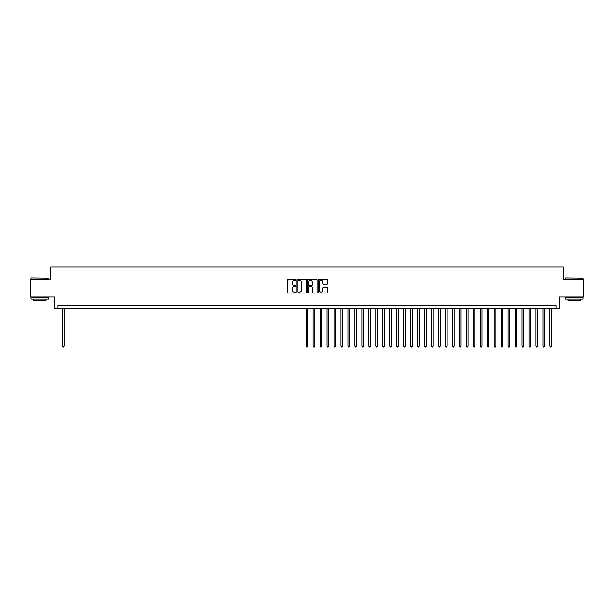 <?xml version="1.0" encoding="UTF-8"?>
<svg xmlns="http://www.w3.org/2000/svg" width="614" height="614" viewBox="0 0 614 614"><rect width="100%" height="100%" fill="white"/><g stroke="black" fill="none" stroke-linecap="round" stroke-linejoin="round"><path stroke-width="0.92" d="M295.856 279.854A0.476 0.476 0 0 0 295.38 279.378L288.119 279.378A0.683 0.683 0 0 0 287.436 280.061L287.436 292.364A0.683 0.683 0 0 0 288.119 293.047L295.38 293.047A0.476 0.476 0 0 0 295.856 292.571A0.476 0.476 0 0 0 295.38 292.087L294.436 292.087A2.187 2.187 0 0 1 292.249 289.9L292.249 288.879A2.187 2.187 0 0 1 294.436 286.692L295.38 286.692A0.476 0.476 0 0 0 295.856 286.208A0.476 0.476 0 0 0 295.38 285.733L294.436 285.733A2.187 2.187 0 0 1 292.249 283.545L292.249 282.524A2.187 2.187 0 0 1 294.436 280.337L295.38 280.337A0.476 0.476 0 0 0 295.856 279.854M326.978 284.198A0.683 0.683 0 0 0 327.661 283.514L327.661 280.061A0.683 0.683 0 0 0 326.978 279.378L318.912 279.378A0.683 0.683 0 0 0 318.229 280.061L318.229 292.364A0.683 0.683 0 0 0 318.912 293.047L326.978 293.047A0.683 0.683 0 0 0 327.661 292.364L327.661 288.196A0.683 0.683 0 0 0 326.978 287.513L323.524 287.513A0.683 0.683 0 0 0 322.841 288.196L322.841 290.261A1.827 1.827 0 0 1 321.015 292.087A1.827 1.827 0 0 1 319.188 290.261L319.188 282.164A1.827 1.827 0 0 1 321.015 280.337A1.827 1.827 0 0 1 322.841 282.164L322.841 283.514A0.683 0.683 0 0 0 323.524 284.198L326.978 284.198M555.969 308.842L559.446 308.842L559.446 297.007L583.3 297.007L583.3 279.593L563.276 279.593L563.276 267.059L50.724 267.059L50.724 279.593L30.7 279.593L30.7 297.007L54.554 297.007L54.554 308.842L555.969 308.842L555.969 305.365L58.031 305.365L58.031 308.842M306.401 280.061A0.683 0.683 0 0 0 305.718 279.378L297.652 279.378A0.683 0.683 0 0 0 296.969 280.061L296.969 292.364A0.683 0.683 0 0 0 297.652 293.047L305.718 293.047A0.683 0.683 0 0 0 306.401 292.364L306.401 280.061M308.282 279.378L316.348 279.378A0.683 0.683 0 0 1 317.031 280.061L317.031 292.364A0.683 0.683 0 0 1 316.348 293.047L312.894 293.047A0.683 0.683 0 0 1 312.211 292.364L312.211 287.375A0.683 0.683 0 0 0 311.528 286.692L309.241 286.692A0.683 0.683 0 0 0 308.558 287.375L308.558 292.571A0.476 0.476 0 0 1 308.074 293.047A0.476 0.476 0 0 1 307.599 292.571L307.599 280.061A0.683 0.683 0 0 1 308.282 279.378M298.404 280.337A0.476 0.476 0 0 0 297.928 280.813L297.928 291.612A0.476 0.476 0 0 0 298.404 292.087L299.394 292.087A2.187 2.187 0 0 0 301.581 289.9L301.581 282.524A2.187 2.187 0 0 0 299.394 280.337L298.404 280.337M312.211 282.194A1.827 1.827 0 0 0 310.385 280.368A1.827 1.827 0 0 0 308.558 282.194L308.558 285.049A0.683 0.683 0 0 0 309.241 285.733L311.528 285.733A0.683 0.683 0 0 0 312.211 285.049L312.211 282.194M62.39 308.842L62.39 346.035L64.125 346.035L64.125 308.842M64.125 346.035L63.603 346.941L62.912 346.941L62.39 346.035M31.26 277.858L48.46 278.065L31.26 277.858M39.756 299.095L31.045 299.095L31.045 297.353L48.46 297.353L48.46 299.095L39.756 299.095M46.019 299.095L46.019 300.699L33.486 300.699L33.486 299.095M565.747 277.858L582.955 278.065L565.747 277.858M574.244 299.095L565.54 299.095L565.54 297.353L582.955 297.353L582.955 299.095L574.244 299.095M580.514 299.095L580.514 300.699L567.981 300.699L567.981 299.095M306.133 308.842L306.133 346.035L307.867 346.035L307.867 308.842M307.867 346.035L307.345 346.941L306.655 346.941L306.133 346.035M313.094 308.842L313.094 346.035L314.836 346.035L314.836 308.842M314.836 346.035L314.314 346.941L313.616 346.941L313.094 346.035M320.055 308.842L320.055 346.035L321.797 346.035L321.797 308.842M321.797 346.035L321.276 346.941L320.577 346.941L320.055 346.035M327.024 308.842L327.024 346.035L328.766 346.035L328.766 308.842M328.766 346.035L328.237 346.941L327.546 346.941L327.024 346.035M333.985 308.842L333.985 346.035L335.728 346.035L335.728 308.842M335.728 346.035L335.206 346.941L334.507 346.941L333.985 346.035M340.947 308.842L340.947 346.035L342.689 346.035L342.689 308.842M342.689 346.035L342.167 346.941L341.468 346.941L340.947 346.035M347.915 308.842L347.915 346.035L349.658 346.035L349.658 308.842M349.658 346.035L349.136 346.941L348.437 346.941L347.915 346.035M354.877 308.842L354.877 346.035L356.619 346.035L356.619 308.842M356.619 346.035L356.097 346.941L355.399 346.941L354.877 346.035M361.846 308.842L361.846 346.035L363.58 346.035L363.58 308.842M363.58 346.035L363.058 346.941L362.367 346.941L361.846 346.035M368.807 308.842L368.807 346.035L370.549 346.035L370.549 308.842M370.549 346.035L370.027 346.941L369.329 346.941L368.807 346.035M375.768 308.842L375.768 346.035L377.51 346.035L377.51 308.842M377.51 346.035L376.988 346.941L376.29 346.941L375.768 346.035M382.737 308.842L382.737 346.035L384.479 346.035L384.479 308.842M384.479 346.035L383.95 346.941L383.259 346.941L382.737 346.035M389.698 308.842L389.698 346.035L391.44 346.035L391.44 308.842M391.44 346.035L390.918 346.941L390.22 346.941L389.698 346.035M396.659 308.842L396.659 346.035L398.402 346.035L398.402 308.842M398.402 346.035L397.88 346.941L397.181 346.941L396.659 346.035M403.628 308.842L403.628 346.035L405.37 346.035L405.37 308.842M405.37 346.035L404.849 346.941L404.15 346.941L403.628 346.035M410.589 308.842L410.589 346.035L412.332 346.035L412.332 308.842M412.332 346.035L411.81 346.941L411.111 346.941L410.589 346.035M417.558 308.842L417.558 346.035L419.293 346.035L419.293 308.842M419.293 346.035L418.771 346.941L418.08 346.941L417.558 346.035M424.52 308.842L424.52 346.035L426.262 346.035L426.262 308.842M426.262 346.035L425.74 346.941L425.041 346.941L424.52 346.035M431.481 308.842L431.481 346.035L433.223 346.035L433.223 308.842M433.223 346.035L432.701 346.941L432.003 346.941L431.481 346.035M438.45 308.842L438.45 346.035L440.184 346.035L440.184 308.842M440.184 346.035L439.662 346.941L438.972 346.941L438.45 346.035M445.411 308.842L445.411 346.035L447.153 346.035L447.153 308.842M447.153 346.035L446.631 346.941L445.933 346.941L445.411 346.035M452.372 308.842L452.372 346.035L454.114 346.035L454.114 308.842M454.114 346.035L453.592 346.941L452.894 346.941L452.372 346.035M459.341 308.842L459.341 346.035L461.083 346.035L461.083 308.842M461.083 346.035L460.561 346.941L459.863 346.941L459.341 346.035M466.302 308.842L466.302 346.035L468.045 346.035L468.045 308.842M468.045 346.035L467.523 346.941L466.824 346.941L466.302 346.035M473.271 308.842L473.271 346.035L475.006 346.035L475.006 308.842M475.006 346.035L474.484 346.941L473.793 346.941L473.271 346.035M480.232 308.842L480.232 346.035L481.975 346.035L481.975 308.842M481.975 346.035L481.453 346.941L480.754 346.941L480.232 346.035M487.194 308.842L487.194 346.035L488.936 346.035L488.936 308.842M488.936 346.035L488.414 346.941L487.716 346.941L487.194 346.035M494.163 308.842L494.163 346.035L495.897 346.035L495.897 308.842M495.897 346.035L495.375 346.941L494.684 346.941L494.163 346.035M501.124 308.842L501.124 346.035L502.866 346.035L502.866 308.842M502.866 346.035L502.344 346.941L501.646 346.941L501.124 346.035M508.085 308.842L508.085 346.035L509.827 346.035L509.827 308.842M509.827 346.035L509.305 346.941L508.607 346.941L508.085 346.035M515.054 308.842L515.054 346.035L516.796 346.035L516.796 308.842M516.796 346.035L516.274 346.941L515.576 346.941L515.054 346.035M522.015 308.842L522.015 346.035L523.757 346.035L523.757 308.842M523.757 346.035L523.235 346.941L522.537 346.941L522.015 346.035M528.976 308.842L528.976 346.035L530.719 346.035L530.719 308.842M530.719 346.035L530.197 346.941L529.506 346.941L528.976 346.035M535.945 308.842L535.945 346.035L537.687 346.035L537.687 308.842M537.687 346.035L537.166 346.941L536.467 346.941L535.945 346.035M542.906 308.842L542.906 346.035L544.649 346.035L544.649 308.842M544.649 346.035L544.127 346.941L543.428 346.941L542.906 346.035M549.875 308.842L549.875 346.035L551.61 346.035L551.61 308.842M551.61 346.035L551.088 346.941L550.397 346.941L549.875 346.035M31.045 279.593L31.045 278.065M48.46 279.593L48.46 278.065M565.54 279.593L565.54 278.065M582.955 279.593L582.955 278.065"/></g></svg>
